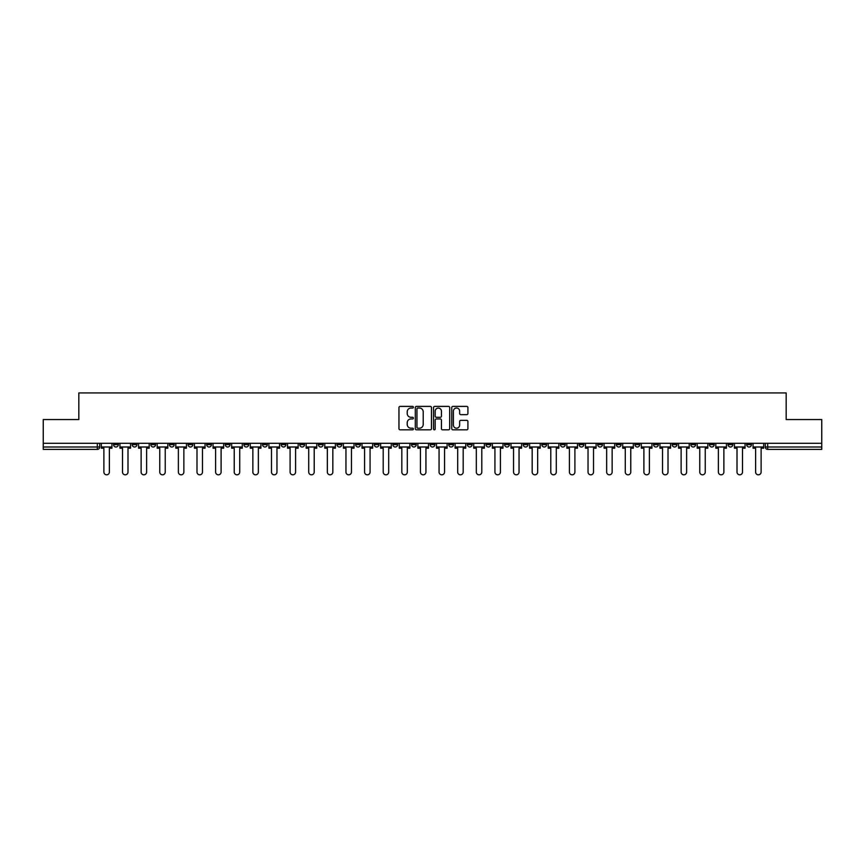 <?xml version="1.0" encoding="UTF-8"?>
<svg xmlns="http://www.w3.org/2000/svg" width="865" height="865" viewBox="0 0 865 865"><rect width="100%" height="100%" fill="white"/><g stroke="black" fill="none" stroke-linecap="round" stroke-linejoin="round"><path stroke-width="1.3" d="M413.405 407.22A0.822 0.822 0 0 0 412.583 406.399L400.138 406.399A1.168 1.168 0 0 0 398.96 407.566L398.96 428.662A1.168 1.168 0 0 0 400.138 429.829L412.583 429.829A0.822 0.822 0 0 0 413.405 429.008A0.822 0.822 0 0 0 412.583 428.197L410.972 428.197A3.752 3.752 0 0 1 407.22 424.445L407.22 422.682A3.752 3.752 0 0 1 410.972 418.941L412.583 418.941A0.822 0.822 0 0 0 413.405 418.119A0.822 0.822 0 0 0 412.583 417.298L410.972 417.298A3.752 3.752 0 0 1 407.22 413.546L407.22 411.794A3.752 3.752 0 0 1 410.972 408.042L412.583 408.042A0.822 0.822 0 0 0 413.405 407.22M728.049 443.302L728.049 444.621L732.828 444.621A2.39 2.39 0 0 1 730.438 447A2.39 2.39 0 0 1 728.049 444.621L728.049 443.302M616.323 443.302L616.323 444.621L621.102 444.621A2.39 2.39 0 0 1 618.713 447A2.39 2.39 0 0 1 616.323 444.621L616.323 443.302M597.704 443.302L597.704 444.621L602.473 444.621A2.39 2.39 0 0 1 600.094 447A2.39 2.39 0 0 1 597.704 444.621L597.704 443.302M485.979 443.302L485.979 444.621L490.747 444.621A2.39 2.39 0 0 1 488.368 447A2.39 2.39 0 0 1 485.979 444.621L485.979 443.302M467.36 443.302L467.36 444.621L472.128 444.621A2.39 2.39 0 0 1 469.738 447A2.39 2.39 0 0 1 467.36 444.621L467.36 443.302M448.73 443.302L448.73 444.621L453.509 444.621A2.39 2.39 0 0 1 451.119 447A2.39 2.39 0 0 1 448.73 444.621L448.73 443.302M411.491 443.302L411.491 444.621L416.27 444.621A2.39 2.39 0 0 1 413.881 447A2.39 2.39 0 0 1 411.491 444.621L411.491 443.302M374.253 444.621L374.253 443.302L374.253 444.621A2.39 2.39 0 0 0 376.632 447A2.39 2.39 0 0 1 374.253 444.621L379.021 444.621A2.39 2.39 0 0 1 376.632 447A2.39 2.39 0 0 0 379.021 444.621L379.021 443.302L379.021 444.621M355.634 444.621L355.634 443.302L355.634 444.621A2.39 2.39 0 0 0 358.013 447A2.39 2.39 0 0 1 355.634 444.621L360.402 444.621A2.39 2.39 0 0 1 358.013 447M337.004 444.621L337.004 443.302L337.004 444.621A2.39 2.39 0 0 0 339.394 447A2.39 2.39 0 0 1 337.004 444.621L341.783 444.621A2.39 2.39 0 0 1 339.394 447A2.39 2.39 0 0 0 341.783 444.621L341.783 443.302L341.783 444.621M318.385 443.302L318.385 444.621L323.164 444.621A2.39 2.39 0 0 1 320.774 447A2.39 2.39 0 0 1 318.385 444.621L318.385 443.302M299.766 443.302L299.766 444.621L304.545 444.621A2.39 2.39 0 0 1 302.155 447A2.39 2.39 0 0 1 299.766 444.621L299.766 443.302M281.147 443.302L281.147 444.621L285.915 444.621A2.39 2.39 0 0 1 283.536 447A2.39 2.39 0 0 1 281.147 444.621L281.147 443.302M262.528 444.621L262.528 443.302L262.528 444.621A2.39 2.39 0 0 0 264.906 447A2.39 2.39 0 0 1 262.528 444.621L267.296 444.621A2.39 2.39 0 0 1 264.906 447M225.278 444.621L225.278 443.302L225.278 444.621A2.39 2.39 0 0 0 227.668 447A2.39 2.39 0 0 1 225.278 444.621L230.058 444.621A2.39 2.39 0 0 1 227.668 447A2.39 2.39 0 0 0 230.058 444.621L230.058 443.302L230.058 444.621M206.659 444.621L206.659 443.302L206.659 444.621A2.39 2.39 0 0 0 209.049 447A2.39 2.39 0 0 1 206.659 444.621L211.438 444.621A2.39 2.39 0 0 1 209.049 447A2.39 2.39 0 0 0 211.438 444.621L211.438 443.302L211.438 444.621M188.04 444.621L188.04 443.302L188.04 444.621A2.39 2.39 0 0 0 190.43 447A2.39 2.39 0 0 1 188.04 444.621L192.819 444.621A2.39 2.39 0 0 1 190.43 447A2.39 2.39 0 0 0 192.819 444.621L192.819 443.302L192.819 444.621M169.421 444.621L169.421 443.302L169.421 444.621A2.39 2.39 0 0 0 171.811 447A2.39 2.39 0 0 1 169.421 444.621L174.189 444.621A2.39 2.39 0 0 1 171.811 447M150.802 444.621L150.802 443.302L150.802 444.621A2.39 2.39 0 0 0 153.181 447A2.39 2.39 0 0 1 150.802 444.621L155.57 444.621A2.39 2.39 0 0 1 153.181 447A2.39 2.39 0 0 0 155.57 444.621L155.57 443.302L155.57 444.621M132.172 444.621L132.172 443.302L132.172 444.621A2.39 2.39 0 0 0 134.562 447A2.39 2.39 0 0 1 132.172 444.621L136.951 444.621A2.39 2.39 0 0 1 134.562 447A2.39 2.39 0 0 0 136.951 444.621L136.951 443.302L136.951 444.621M466.743 414.659A1.168 1.168 0 0 0 467.911 413.492L467.911 407.566A1.168 1.168 0 0 0 466.743 406.399L452.914 406.399A1.168 1.168 0 0 0 451.746 407.566L451.746 428.662A1.168 1.168 0 0 0 452.914 429.829L466.743 429.829A1.168 1.168 0 0 0 467.911 428.662L467.911 421.514A1.168 1.168 0 0 0 466.743 420.347L460.829 420.347A1.168 1.168 0 0 0 459.65 421.514L459.65 425.061A3.136 3.136 0 0 1 456.515 428.197A3.136 3.136 0 0 1 453.39 425.061L453.39 411.178A3.136 3.136 0 0 1 456.515 408.042A3.136 3.136 0 0 1 459.65 411.178L459.65 413.492A1.168 1.168 0 0 0 460.829 414.659L466.743 414.659M43.25 443.302L43.25 419.547L78.823 419.547L78.823 392.926L786.177 392.926L786.177 419.547L821.75 419.547L821.75 443.302L43.25 443.302L43.25 447L99.713 447L99.713 443.302L99.713 447A2.39 2.39 0 0 1 97.323 449.389L43.25 449.389L43.25 447M431.473 407.566A1.168 1.168 0 0 0 430.305 406.399L416.476 406.399A1.168 1.168 0 0 0 415.308 407.566L415.308 428.662A1.168 1.168 0 0 0 416.476 429.829L430.305 429.829A1.168 1.168 0 0 0 431.473 428.662L431.473 407.566M434.695 406.399L448.524 406.399A1.168 1.168 0 0 1 449.692 407.566L449.692 428.662A1.168 1.168 0 0 1 448.524 429.829L442.61 429.829A1.168 1.168 0 0 1 441.431 428.662L441.431 420.109A1.168 1.168 0 0 0 440.263 418.941L436.338 418.941A1.168 1.168 0 0 0 435.171 420.109L435.171 429.008A0.822 0.822 0 0 1 434.349 429.829A0.822 0.822 0 0 1 433.527 429.008L433.527 407.566A1.168 1.168 0 0 1 434.695 406.399M765.287 443.302L765.287 447L821.75 447L821.75 449.389L767.677 449.389A2.39 2.39 0 0 1 765.287 447A2.39 2.39 0 0 0 767.677 449.389L767.677 443.302M821.75 443.302L821.75 447M751.447 443.302L751.447 444.621A2.39 2.39 0 0 1 749.058 447A2.39 2.39 0 0 1 746.668 444.621L751.447 444.621M746.668 443.302L746.668 444.621M732.828 443.302L732.828 444.621A2.39 2.39 0 0 1 730.438 447M714.198 443.302L714.198 444.621A2.39 2.39 0 0 1 711.819 447A2.39 2.39 0 0 1 709.43 444.621L714.198 444.621M709.43 443.302L709.43 444.621M695.579 443.302L695.579 444.621A2.39 2.39 0 0 1 693.189 447A2.39 2.39 0 0 1 690.811 444.621L695.579 444.621M690.811 443.302L690.811 444.621M676.96 443.302L676.96 444.621A2.39 2.39 0 0 1 674.57 447A2.39 2.39 0 0 1 672.181 444.621A2.39 2.39 0 0 0 674.57 447M672.181 443.302L672.181 444.621L676.96 444.621M658.341 443.302L658.341 444.621A2.39 2.39 0 0 1 655.951 447A2.39 2.39 0 0 1 653.562 444.621L658.341 444.621M653.562 443.302L653.562 444.621M639.722 443.302L639.722 444.621A2.39 2.39 0 0 1 637.332 447A2.39 2.39 0 0 1 634.942 444.621L639.722 444.621M634.942 443.302L634.942 444.621M621.102 443.302L621.102 444.621M602.473 443.302L602.473 444.621L602.473 443.302M583.853 443.302L583.853 444.621A2.39 2.39 0 0 1 581.464 447A2.39 2.39 0 0 1 579.085 444.621L583.853 444.621M579.085 443.302L579.085 444.621M565.234 443.302L565.234 444.621A2.39 2.39 0 0 1 562.845 447A2.39 2.39 0 0 1 560.455 444.621L565.234 444.621M560.455 443.302L560.455 444.621M546.615 443.302L546.615 444.621A2.39 2.39 0 0 1 544.226 447A2.39 2.39 0 0 1 541.836 444.621L546.615 444.621M541.836 443.302L541.836 444.621M527.996 443.302L527.996 444.621A2.39 2.39 0 0 1 525.606 447A2.39 2.39 0 0 1 523.217 444.621L527.996 444.621M523.217 443.302L523.217 444.621M509.366 443.302L509.366 444.621A2.39 2.39 0 0 1 506.987 447A2.39 2.39 0 0 1 504.598 444.621L509.366 444.621M504.598 443.302L504.598 444.621M490.747 443.302L490.747 444.621A2.39 2.39 0 0 1 488.368 447M472.128 443.302L472.128 444.621M453.509 444.621L453.509 443.302L453.509 444.621A2.39 2.39 0 0 1 451.119 447M434.89 443.302L434.89 444.621A2.39 2.39 0 0 1 432.5 447A2.39 2.39 0 0 1 430.11 444.621A2.39 2.39 0 0 0 432.5 447A2.39 2.39 0 0 0 434.89 444.621L430.11 444.621L430.11 443.302M416.27 444.621L416.27 443.302L416.27 444.621A2.39 2.39 0 0 1 413.881 447M397.641 443.302L397.641 444.621A2.39 2.39 0 0 1 395.262 447A2.39 2.39 0 0 1 392.872 444.621A2.39 2.39 0 0 0 395.262 447M392.872 443.302L392.872 444.621L397.641 444.621M360.402 443.302L360.402 444.621L360.402 443.302M323.164 444.621L323.164 443.302L323.164 444.621A2.39 2.39 0 0 1 320.774 447M304.545 444.621L304.545 443.302L304.545 444.621A2.39 2.39 0 0 1 302.155 447M285.915 444.621L285.915 443.302L285.915 444.621A2.39 2.39 0 0 1 283.536 447M267.296 443.302L267.296 444.621L267.296 443.302M248.677 444.621L248.677 443.302L248.677 444.621A2.39 2.39 0 0 1 246.287 447A2.39 2.39 0 0 1 243.898 444.621L248.677 444.621A2.39 2.39 0 0 1 246.287 447M243.898 443.302L243.898 444.621M174.189 443.302L174.189 444.621L174.189 443.302M118.332 443.302L118.332 444.621A2.39 2.39 0 0 1 115.942 447A2.39 2.39 0 0 1 113.553 444.621A2.39 2.39 0 0 0 115.942 447A2.39 2.39 0 0 0 118.332 444.621L118.332 443.302M113.553 443.302L113.553 444.621L118.332 444.621M97.323 443.302L97.323 449.389A2.39 2.39 0 0 0 99.713 447M417.763 408.042A0.822 0.822 0 0 0 416.952 408.864L416.952 427.375A0.822 0.822 0 0 0 417.763 428.197L419.46 428.197A3.752 3.752 0 0 0 423.212 424.445L423.212 411.794A3.752 3.752 0 0 0 419.46 408.042L417.763 408.042M441.431 411.232A3.136 3.136 0 0 0 438.296 408.096A3.136 3.136 0 0 0 435.171 411.232L435.171 416.13A1.168 1.168 0 0 0 436.338 417.298L440.263 417.298A1.168 1.168 0 0 0 441.431 416.13L441.431 411.232M101.324 447L101.324 448.2L103.886 448.2L103.886 472.074A2.746 2.746 149.7 0 0 106.633 474.82A2.746 2.746 149.7 0 0 109.379 472.074L109.379 448.2L111.942 448.2L111.942 447L101.324 447L101.324 443.302M111.942 447L111.942 443.302M119.943 447L119.943 448.2L122.506 448.2L122.506 472.074A2.746 2.746 149.7 0 0 125.252 474.82A2.746 2.746 149.7 0 0 127.998 472.074L127.998 448.2L130.561 448.2L130.561 447L119.943 447L119.943 443.302M130.561 447L130.561 443.302M138.562 447L138.562 448.2L141.125 448.2L141.125 472.074A2.746 2.746 149.7 0 0 143.871 474.82A2.746 2.746 149.7 0 0 146.618 472.074L146.618 448.2L149.191 448.2L149.191 447L138.562 447L138.562 443.302M149.191 447L149.191 443.302M157.181 447L157.181 448.2L159.755 448.2L159.755 472.074A2.746 2.746 149.7 0 0 162.501 474.82A2.746 2.746 149.7 0 0 165.237 472.074L165.237 448.2L167.81 448.2L167.81 447L157.181 447L157.181 443.302M167.81 447L167.81 443.302M175.8 447L175.8 448.2L178.374 448.2L178.374 472.074A2.746 2.746 149.7 0 0 181.12 474.82A2.746 2.746 149.7 0 0 183.867 472.074L183.867 448.2L186.429 448.2L186.429 447L175.8 447L175.8 443.302M186.429 447L186.429 443.302M194.43 447L194.43 448.2L196.993 448.2L196.993 472.074A2.746 2.746 149.7 0 0 199.739 474.82A2.746 2.746 149.7 0 0 202.486 472.074L202.486 448.2L205.048 448.2L205.048 447L194.43 447L194.43 443.302M205.048 447L205.048 443.302M213.049 447L213.049 448.2L215.612 448.2L215.612 472.074A2.746 2.746 149.7 0 0 218.358 474.82A2.746 2.746 149.7 0 0 221.105 472.074L221.105 448.2L223.667 448.2L223.667 447L213.049 447L213.049 443.302M223.667 447L223.667 443.302M231.669 447L231.669 448.2L234.231 448.2L234.231 472.074A2.746 2.746 149.7 0 0 236.978 474.82A2.746 2.746 149.7 0 0 239.724 472.074L239.724 448.2L242.287 448.2L242.287 447L231.669 447L231.669 443.302M242.287 447L242.287 443.302M250.288 447L250.288 448.2L252.85 448.2L252.85 472.074A2.746 2.746 149.7 0 0 255.597 474.82A2.746 2.746 149.7 0 0 258.343 472.074L258.343 448.2L260.916 448.2L260.916 447L250.288 447L250.288 443.302M260.916 447L260.916 443.302M268.907 447L268.907 448.2L271.48 448.2L271.48 472.074A2.746 2.746 149.7 0 0 274.227 474.82A2.746 2.746 149.7 0 0 276.962 472.074L276.962 448.2L279.536 448.2L279.536 447L268.907 447L268.907 443.302M279.536 447L279.536 443.302M287.526 447L287.526 448.2L290.099 448.2L290.099 472.074A2.746 2.746 149.7 0 0 292.846 474.82A2.746 2.746 149.7 0 0 295.592 472.074L295.592 448.2L298.155 448.2L298.155 447L287.526 447L287.526 443.302M298.155 447L298.155 443.302M306.156 447L306.156 448.2L308.719 448.2L308.719 472.074A2.746 2.746 149.7 0 0 311.465 474.82A2.746 2.746 149.7 0 0 314.211 472.074L314.211 448.2L316.774 448.2L316.774 447L306.156 447L306.156 443.302M316.774 447L316.774 443.302M324.775 447L324.775 448.2L327.338 448.2L327.338 472.074A2.746 2.746 149.7 0 0 330.084 474.82A2.746 2.746 149.7 0 0 332.83 472.074L332.83 448.2L335.393 448.2L335.393 447L324.775 447L324.775 443.302M335.393 447L335.393 443.302M343.394 447L343.394 448.2L345.957 448.2L345.957 472.074A2.746 2.746 149.7 0 0 348.703 474.82A2.746 2.746 149.7 0 0 351.45 472.074L351.45 448.2L354.012 448.2L354.012 447L343.394 447L343.394 443.302M354.012 447L354.012 443.302M362.013 447L362.013 448.2L364.576 448.2L364.576 472.074A2.746 2.746 149.7 0 0 367.322 474.82A2.746 2.746 149.7 0 0 370.069 472.074L370.069 448.2L372.642 448.2L372.642 447L362.013 447L362.013 443.302M372.642 447L372.642 443.302M380.632 447L380.632 448.2L383.206 448.2L383.206 472.074A2.746 2.746 149.7 0 0 385.952 474.82A2.746 2.746 149.7 0 0 388.688 472.074L388.688 448.2L391.261 448.2L391.261 447L380.632 447L380.632 443.302M391.261 447L391.261 443.302M399.252 447L399.252 448.2L401.825 448.2L401.825 472.074A2.746 2.746 149.7 0 0 404.571 474.82A2.746 2.746 149.7 0 0 407.318 472.074L407.318 448.2L409.88 448.2L409.88 447L399.252 447L399.252 443.302M409.88 447L409.88 443.302M417.882 447L417.882 448.2L420.444 448.2L420.444 472.074A2.746 2.746 149.7 0 0 423.19 474.82A2.746 2.746 149.7 0 0 425.937 472.074L425.937 448.2L428.499 448.2L428.499 447L417.882 447L417.882 443.302M428.499 447L428.499 443.302M436.501 447L436.501 448.2L439.063 448.2L439.063 472.074A2.746 2.746 149.7 0 0 441.81 474.82A2.746 2.746 149.7 0 0 444.556 472.074L444.556 448.2L447.118 448.2L447.118 447L436.501 447L436.501 443.302M447.118 447L447.118 443.302M455.12 447L455.12 448.2L457.682 448.2L457.682 472.074A2.746 2.746 149.7 0 0 460.429 474.82A2.746 2.746 149.7 0 0 463.175 472.074L463.175 448.2L465.748 448.2L465.748 447L455.12 447L455.12 443.302M465.748 447L465.748 443.302M473.739 447L473.739 448.2L476.312 448.2L476.312 472.074A2.746 2.746 149.7 0 0 479.048 474.82A2.746 2.746 149.7 0 0 481.794 472.074L481.794 448.2L484.368 448.2L484.368 447L473.739 447L473.739 443.302M484.368 447L484.368 443.302M492.358 447L492.358 448.2L494.931 448.2L494.931 472.074A2.746 2.746 149.7 0 0 497.678 474.82A2.746 2.746 149.7 0 0 500.424 472.074L500.424 448.2L502.987 448.2L502.987 447L492.358 447L492.358 443.302M502.987 447L502.987 443.302M510.988 447L510.988 448.2L513.55 448.2L513.55 472.074A2.746 2.746 149.7 0 0 516.297 474.82A2.746 2.746 149.7 0 0 519.043 472.074L519.043 448.2L521.606 448.2L521.606 447L510.988 447L510.988 443.302M521.606 447L521.606 443.302M529.607 447L529.607 448.2L532.17 448.2L532.17 472.074A2.746 2.746 149.7 0 0 534.916 474.82A2.746 2.746 149.7 0 0 537.662 472.074L537.662 448.2L540.225 448.2L540.225 447L529.607 447L529.607 443.302M540.225 447L540.225 443.302M548.226 447L548.226 448.2L550.789 448.2L550.789 472.074A2.746 2.746 149.7 0 0 553.535 474.82A2.746 2.746 149.7 0 0 556.282 472.074L556.282 448.2L558.844 448.2L558.844 447L548.226 447L548.226 443.302M558.844 447L558.844 443.302M566.845 447L566.845 448.2L569.408 448.2L569.408 472.074A2.746 2.746 149.7 0 0 572.154 474.82A2.746 2.746 149.7 0 0 574.901 472.074L574.901 448.2L577.474 448.2L577.474 447L566.845 447L566.845 443.302M577.474 447L577.474 443.302M585.464 447L585.464 448.2L588.038 448.2L588.038 472.074A2.746 2.746 149.7 0 0 590.773 474.82A2.746 2.746 149.7 0 0 593.52 472.074L593.52 448.2L596.093 448.2L596.093 447L585.464 447L585.464 443.302M596.093 447L596.093 443.302M604.084 447L604.084 448.2L606.657 448.2L606.657 472.074A2.746 2.746 149.7 0 0 609.403 474.82A2.746 2.746 149.7 0 0 612.15 472.074L612.15 448.2L614.712 448.2L614.712 447L604.084 447L604.084 443.302M614.712 447L614.712 443.302M622.713 447L622.713 448.2L625.276 448.2L625.276 472.074A2.746 2.746 149.7 0 0 628.022 474.82A2.746 2.746 149.7 0 0 630.769 472.074L630.769 448.2L633.331 448.2L633.331 447L622.713 447L622.713 443.302M633.331 447L633.331 443.302M641.333 447L641.333 448.2L643.895 448.2L643.895 472.074A2.746 2.746 149.7 0 0 646.642 474.82A2.746 2.746 149.7 0 0 649.388 472.074L649.388 448.2L651.951 448.2L651.951 447L641.333 447L641.333 443.302M651.951 447L651.951 443.302M659.952 447L659.952 448.2L662.514 448.2L662.514 472.074A2.746 2.746 149.7 0 0 665.261 474.82A2.746 2.746 149.7 0 0 668.007 472.074L668.007 448.2L670.57 448.2L670.57 447L659.952 447L659.952 443.302M670.57 447L670.57 443.302M678.571 447L678.571 448.2L681.133 448.2L681.133 472.074A2.746 2.746 149.7 0 0 683.88 474.82A2.746 2.746 149.7 0 0 686.626 472.074L686.626 448.2L689.2 448.2L689.2 447L678.571 447L678.571 443.302M689.2 447L689.2 443.302M697.19 447L697.19 448.2L699.763 448.2L699.763 472.074A2.746 2.746 149.7 0 0 702.499 474.82A2.746 2.746 149.7 0 0 705.245 472.074L705.245 448.2L707.819 448.2L707.819 447L697.19 447L697.19 443.302M707.819 447L707.819 443.302M715.809 447L715.809 448.2L718.383 448.2L718.383 472.074A2.746 2.746 149.7 0 0 721.129 474.82A2.746 2.746 149.7 0 0 723.875 472.074L723.875 448.2L726.438 448.2L726.438 447L715.809 447L715.809 443.302M726.438 447L726.438 443.302M734.439 447L734.439 448.2L737.002 448.2L737.002 472.074A2.746 2.746 149.7 0 0 739.748 474.82A2.746 2.746 149.7 0 0 742.494 472.074L742.494 448.2L745.057 448.2L745.057 447L734.439 447L734.439 443.302M745.057 447L745.057 443.302M753.058 447L753.058 448.2L755.621 448.2L755.621 472.074A2.746 2.746 149.7 0 0 758.367 474.82A2.746 2.746 149.7 0 0 761.113 472.074L761.113 448.2L763.676 448.2L763.676 447L753.058 447L753.058 443.302M763.676 447L763.676 443.302"/></g></svg>

